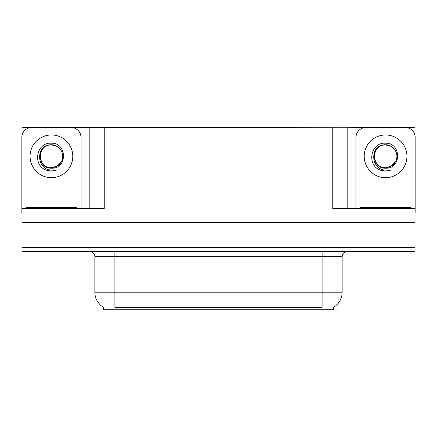 <?xml version="1.0" encoding="UTF-8"?>
<svg xmlns="http://www.w3.org/2000/svg" width="437" height="437" viewBox="0 0 437 437"><rect width="100%" height="100%" fill="white"/><g stroke="black" fill="none" stroke-linecap="round" stroke-linejoin="round"><path stroke-width="0.66" d="M333.622 307.255L333.622 309.757L103.378 309.757L103.378 307.255M37.041 251.592L414.997 251.592L414.997 247.582L22.003 247.582L22.003 222.509L37.041 222.509L37.041 247.582L22.003 247.582L22.003 251.592L37.041 251.592L37.041 247.582L414.997 247.582L414.997 222.509L37.041 222.509M67.478 127.446L332.77 127.243L332.77 208.471L414.997 208.471L414.997 217.495M22.003 217.495L22.003 208.471L104.23 208.471L104.23 127.243M35.386 127.446L22.003 127.243L22.003 135.743M401.614 127.446L414.997 127.243L414.997 135.743M89.186 127.243L89.186 208.471M332.77 127.243L347.814 127.243L347.814 208.471L347.814 127.243L369.522 127.446M401.614 127.243L369.522 127.243M35.386 127.243L67.478 127.243M103.525 307.348A17.551 17.551 0 0 1 94.856 292.206L114.909 292.206L114.909 307.348L322.091 307.348L322.091 292.206L342.144 292.206L342.144 256.606A5.015 5.015 0 0 1 347.158 251.592M94.856 292.206L94.856 256.606C95.108 255.792 94.25 252.056 89.842 251.592M333.475 307.348A17.551 17.551 0 0 0 342.144 292.206M414.997 251.592L414.997 247.582M51.435 143.194C67.336 142.735 67.598 169.092 51.435 168.207C36.626 168.704 36.533 144.308 51.435 144.986L55.718 145.832A11.329 11.329 0 0 1 61.863 160.75C65.228 153.633 59.252 144.598 51.435 144.767C35.304 144.205 36.02 169.807 51.435 170.151L56.99 170.02L51.435 171.102L45.907 170.031C32.191 164.951 36.555 142.014 51.435 143.194M51.435 144.997L54.947 145.554L51.435 144.997C36.812 144.286 36.812 168.365 51.435 167.661L57.1 166.142L61.863 160.75A11.329 11.329 0 0 0 55.718 145.832M51.435 167.661C56.275 167.469 59.749 165.17 61.863 160.75M22.003 212.486A10.029 10.029 0 0 0 21.85 212.48L21.85 137.475A10.029 10.029 0 0 1 31.879 127.446L70.985 127.446A10.029 10.029 0 0 1 81.014 137.475L81.014 208.471M45.961 170.053L48.562 170.823L45.961 170.053M51.435 171.102L56.99 170.02L51.435 171.102M385.565 143.194C401.472 142.735 401.734 169.092 385.565 168.207C370.756 168.704 370.669 144.308 385.565 144.986L389.848 145.832A11.329 11.329 0 0 1 395.998 160.75C399.358 153.633 393.387 144.598 385.565 144.767C369.44 144.205 370.155 169.807 385.565 170.151L391.126 170.02L385.565 171.102L380.043 170.031C366.326 164.951 370.691 142.014 385.565 143.194M385.565 144.997L389.083 145.554L385.565 144.997C370.947 144.286 370.947 168.365 385.565 167.661L391.235 166.142L395.998 160.75A11.329 11.329 0 0 0 389.848 145.832M385.565 167.661C390.405 167.469 393.884 165.17 395.998 160.75M355.986 208.471L355.986 137.475A10.029 10.029 0 0 1 366.015 127.446L405.121 127.446A10.029 10.029 0 0 1 415.15 137.475L415.15 212.48A10.029 10.029 0 0 0 414.997 212.486M380.097 170.053L382.697 170.823M385.565 171.102L390.683 170.19M26.362 208.471L26.362 207.471L76.502 207.471L76.502 208.471M360.498 208.471L360.498 207.471L410.638 207.471L410.638 208.471M399.959 222.509L399.959 251.592M320.086 309.757L320.086 307.255M116.914 309.757L116.914 307.255M322.091 251.592L322.091 256.606L94.856 256.606M342.144 256.606L322.091 256.606L322.091 292.206L114.909 292.206L114.909 251.592M51.435 134.967A21.358 21.358 0 0 1 72.793 156.326A21.358 21.358 0 0 1 51.435 177.684A21.358 21.358 0 0 1 30.071 156.326A21.358 21.358 0 0 1 51.435 134.967M385.565 134.967A21.358 21.358 0 0 1 406.929 156.326A21.358 21.358 0 0 1 385.565 177.684A21.358 21.358 0 0 1 364.207 156.326A21.358 21.358 0 0 1 385.565 134.967M73.995 207.471L73.995 208.471M28.869 207.471L28.869 208.471M408.131 207.471L408.131 208.471M363.005 207.471L363.005 208.471"/></g></svg>
